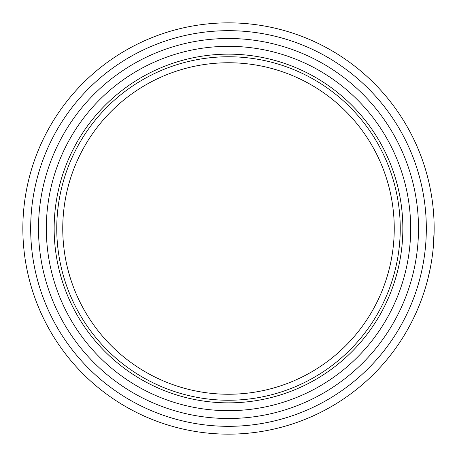 <?xml version="1.0" encoding="UTF-8"?>
<svg xmlns="http://www.w3.org/2000/svg" width="457" height="457" viewBox="0 0 457 457"><rect width="100%" height="100%" fill="white"/><g stroke="black" fill="none" stroke-linecap="round" stroke-linejoin="round"><path stroke-width="0.69" d="M22.85 228.5A205.65 205.65 0 0 1 228.5 22.85A205.65 205.65 0 0 1 434.15 228.5A205.65 205.65 0 0 1 228.5 434.15A205.65 205.65 0 0 1 22.85 228.5A205.65 205.65 0 0 0 228.5 434.15A205.65 205.65 0 0 0 434.15 228.5M62.752 228.5A165.748 165.748 0 0 0 228.5 394.248A165.748 165.748 0 0 0 394.248 228.5A165.748 165.748 0 0 0 228.5 62.752A165.748 165.748 0 0 0 62.752 228.5M410.677 228.5A182.177 182.177 0 0 0 228.5 46.323A182.177 182.177 0 0 0 46.323 228.5A182.177 182.177 0 0 0 228.5 410.677A182.177 182.177 0 0 0 410.677 228.5M402.851 228.5A174.351 174.351 0 0 0 228.5 54.149A174.351 174.351 0 0 0 54.149 228.5A174.351 174.351 0 0 0 228.5 402.851A174.351 174.351 0 0 0 402.851 228.5M56.754 228.5A171.746 171.746 0 0 0 228.5 400.246A171.746 171.746 0 0 0 400.246 228.5A171.746 171.746 0 0 0 228.5 56.754A171.746 171.746 0 0 0 56.754 228.5M430.305 188.924L429.774 186.313M431.368 194.779L431.174 193.637M430.26 188.684L430.077 187.787M429.968 187.227L429.877 186.81M432.819 205.159L432.905 205.896M428.62 181.121L428.5 180.624M428.426 180.326L428.974 182.663M430.882 191.997L430.688 190.912M429.951 187.164L429.466 184.851M429.357 184.354L429.026 182.88M428.049 178.784L427.832 177.91M432.699 204.13L432.408 201.771M428.078 178.887L427.855 178.002M429.34 184.274L429.186 183.6M429.597 185.479L428.843 182.086M427.941 278.656L430.134 268.939M429.312 272.858L430.128 268.967M433.807 240.393L433.859 239.474M433.042 249.825L434.127 231.425M426.981 282.335L427.078 281.98M429.3 272.903L429.5 271.984M429.534 271.829L429.597 271.538M430.163 268.807L431.157 263.472M428.769 275.245L429.066 273.932M434.11 232.642L434.133 230.962M429.866 270.27L430.214 268.533M432.848 205.404L432.796 204.947M432.762 204.633L432.568 203.051M431.094 193.191L430.98 192.511M430.968 192.448L430.842 191.769M433.893 238.811L433.864 239.285M418.503 228.5A190.003 190.003 0 0 1 228.5 418.503A190.003 190.003 0 0 1 38.497 228.5A190.003 190.003 0 0 1 228.5 38.497A190.003 190.003 0 0 1 418.503 228.5M426.324 228.5A197.824 197.824 0 0 0 228.5 30.676A197.824 197.824 0 0 0 30.676 228.5A197.824 197.824 0 0 0 228.5 426.324A197.824 197.824 0 0 0 426.324 228.5"/></g></svg>
